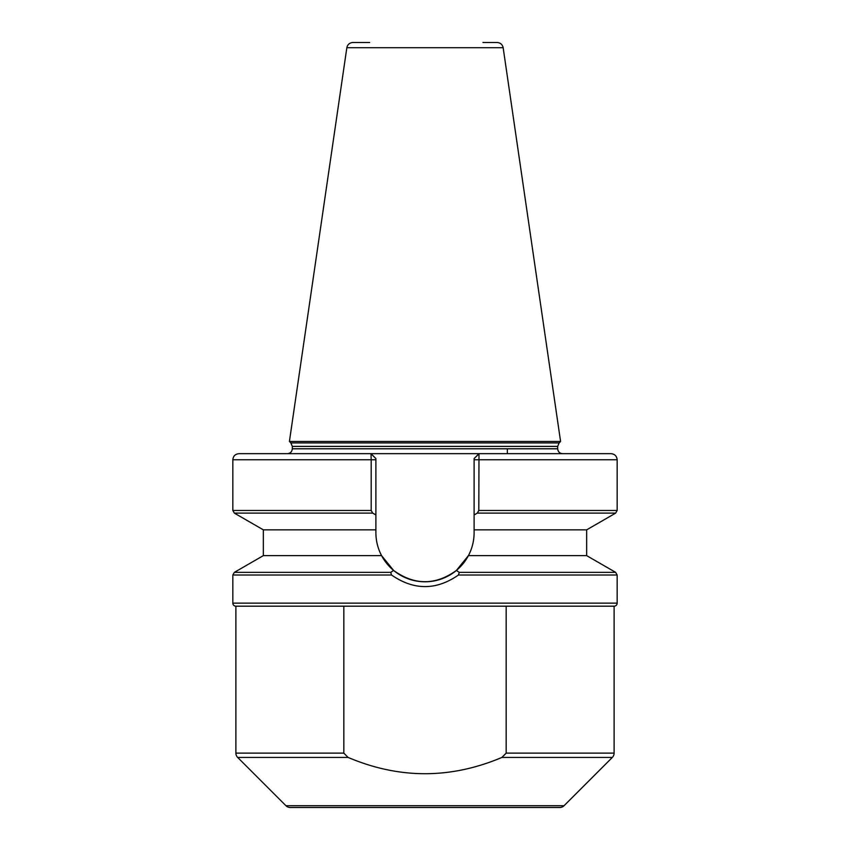 <?xml version="1.0" encoding="UTF-8"?>
<svg xmlns="http://www.w3.org/2000/svg" width="850" height="850" viewBox="0 0 850 850"><rect width="100%" height="100%" fill="white"/><g stroke="black" fill="none" stroke-linecap="round" stroke-linejoin="round"><path stroke-width="1.27" d="M369.623 42.5L352.877 42.5C349.584 42.755 347.565 44.498 346.842 47.717L289.414 441.469L560.586 441.469L503.158 47.717L346.842 47.717M425 453.677L562.562 453.677L425 453.677M456.386 570.446C435.476 585.469 414.545 585.469 393.614 570.446L381.586 555.634C377.836 548.516 375.934 540.866 375.891 532.674A49.109 49.109 0 0 0 468.414 555.634L456.386 570.446L459.266 572.358L458.469 575.004C436.178 590.463 413.865 590.452 391.531 575.004L232.836 575.004L232.836 603.139A3.049 3.049 0 0 0 235.886 606.188L235.886 753.121A6.099 6.099 0 0 0 237.671 757.435L285.951 805.715L564.049 805.715L612.329 757.435L501.904 757.435C450.606 779.131 399.33 779.131 348.096 757.435L237.671 757.435M235.886 753.121L343.836 753.121L348.096 757.435M235.886 606.188L506.164 606.188L506.164 753.121L614.114 753.121A6.099 6.099 0 0 1 612.329 757.435M564.049 805.715A6.099 6.099 0 0 1 559.736 807.5L290.264 807.5A6.099 6.099 0 0 1 285.951 805.715M507.354 453.677L507.354 448.789M506.164 606.188L614.114 606.188A3.049 3.049 0 0 0 617.164 603.139L617.164 575.004L458.469 575.004M289.414 441.469L290.881 442.935L559.119 442.935L560.586 441.469M557.685 448.789L557.685 446.388L292.315 446.388L292.315 448.789L557.685 448.789C557.982 451.743 559.608 453.379 562.562 453.677M375.891 532.674L375.891 459.776L371.184 459.776L371.184 510.478L232.836 510.478L232.836 459.776L371.184 459.776L371.014 453.677L238.935 453.677C235.238 454.038 233.208 456.078 232.836 459.776M474.109 458.628L474.109 532.674C474.087 540.781 472.186 548.441 468.414 555.634L586.659 555.634L615.644 572.358L459.266 572.358M381.586 555.634L263.341 555.634L263.341 529.847L234.356 513.113L372.704 513.113L375.891 514.962M614.114 753.121L614.114 606.188M343.836 753.121L343.836 606.188M482.959 42.5L497.123 42.5C500.416 42.755 502.435 44.498 503.158 47.717M375.891 459.776L375.891 458.554L371.014 453.677L238.935 453.677L611.065 453.677L478.986 453.677L478.816 510.478L477.296 513.113L615.644 513.113L617.164 510.478L617.164 459.776C616.792 456.078 614.763 454.038 611.065 453.677M478.986 453.826L474.109 458.554L478.986 453.677M371.014 453.826L375.891 458.554M474.109 514.962L477.296 513.113M474.109 529.847L586.659 529.847L615.644 513.113M393.614 570.446L390.734 572.358L391.531 575.004M375.891 529.847L263.341 529.847M371.184 510.478L372.704 513.113M501.904 757.435L506.164 753.121M232.836 603.139L617.164 603.139M474.109 459.776L617.164 459.776M478.816 510.478L617.164 510.478M263.341 555.634L234.356 572.358L390.734 572.358M557.685 446.388L559.119 442.935M290.881 442.935L292.315 446.388M292.315 448.789C292.017 451.743 290.392 453.379 287.438 453.677M586.659 555.634L586.659 529.847M232.836 510.478L234.356 513.113M617.164 575.004L615.644 572.358M234.356 572.358L232.836 575.004"/></g></svg>

